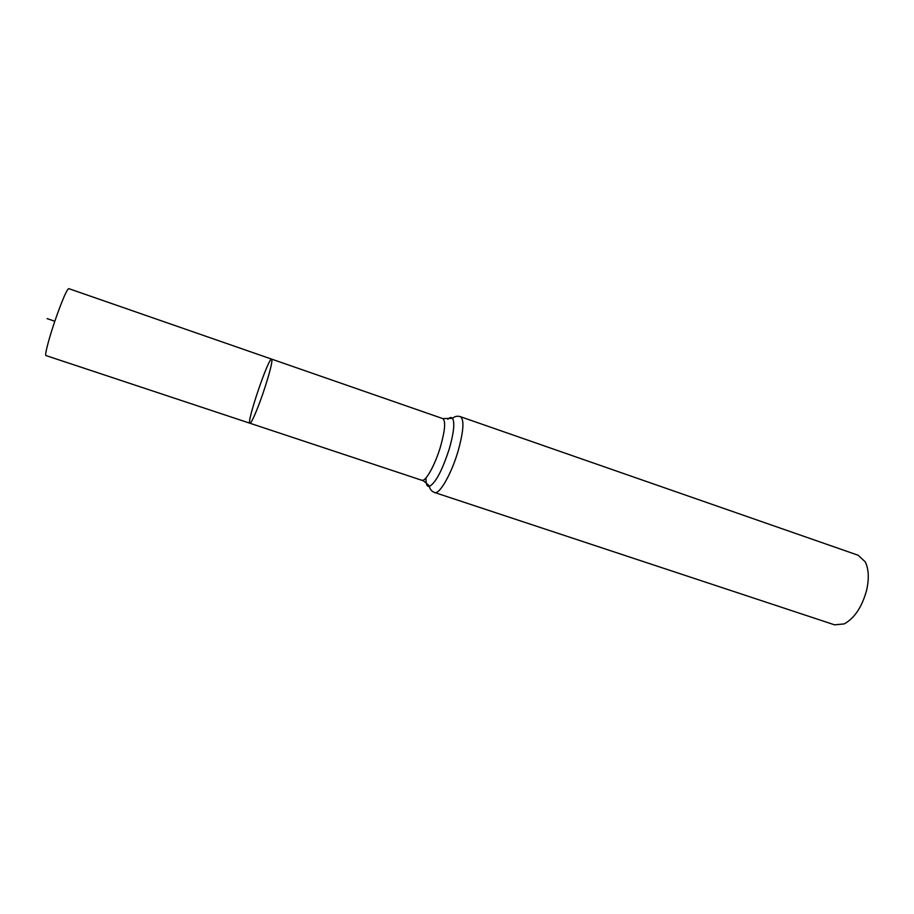<?xml version="1.0" encoding="UTF-8"?>
<svg xmlns="http://www.w3.org/2000/svg" width="914" height="914" viewBox="0 0 914 914"><rect width="100%" height="100%" fill="white"/><g stroke="black" fill="none" stroke-linecap="round" stroke-linejoin="round"><path stroke-width="1.37" d="M265.231 386.588C270.51 369.907 272.658 360.756 271.675 359.133C268.705 356.791 246.117 423.285 249.91 423.228C251.236 424.359 259.073 405.725 265.231 386.588C270.51 369.907 272.658 360.756 271.675 359.133L68.71 288.618C66.996 289.35 63.032 298.318 56.805 315.524C49.744 335.335 44.272 355.717 45.974 355.569L249.91 423.228C251.236 424.359 259.073 405.725 265.231 386.588M460.382 416.67C464.392 419.537 463.638 430.962 458.131 450.945C451.493 473.863 439.394 494.92 434.63 492.52L834.585 624.845L844.148 623.919C854.499 618.287 861.982 607.079 866.609 590.273C869.225 578.528 868.768 569.045 865.227 561.836L858.212 555.266L460.382 416.67C457.446 415.756 454.818 416.304 452.521 418.315C451.425 417.024 449.848 417.332 447.791 419.263M47.082 318.609L54.829 321.237M426.027 477.839C425.787 483.997 426.907 486.854 429.386 486.419C430.528 486.339 421.388 478.833 421.822 480.273C425.513 482.146 435.144 464.94 440.582 446.363C445.107 430.14 445.838 420.886 442.776 418.589L271.675 359.133M434.63 492.52C431.739 491.446 429.991 489.424 429.386 486.419C435.658 482.935 442.307 470.344 449.345 448.648C453.87 432.619 454.932 422.508 452.521 418.315L442.776 418.589M421.822 480.273L249.91 423.228"/></g></svg>
